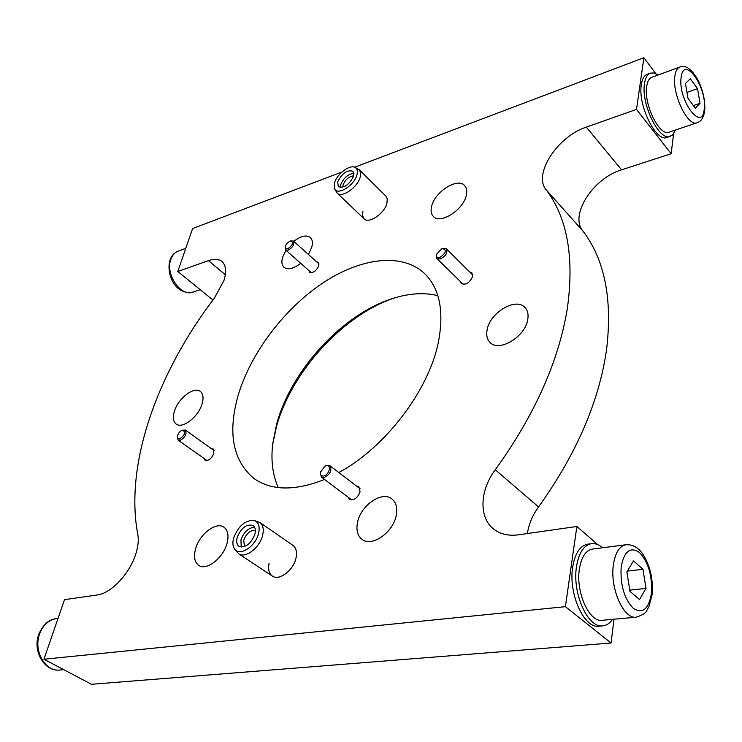 <?xml version="1.0" encoding="UTF-8"?>
<svg xmlns="http://www.w3.org/2000/svg" width="742" height="742" viewBox="0 0 742 742"><rect width="100%" height="100%" fill="white"/><g stroke="black" fill="none" stroke-linecap="round" stroke-linejoin="round"><path stroke-width="1.11" d="M354.611 167.219L643.88 57.718L636.497 109.399L586.319 127.123C557.492 136.463 532.969 174.147 546.01 189.627C567.444 217.851 574.521 257.687 567.231 309.145C558.494 361.771 534.509 415.307 495.285 469.769C479.879 490.11 478.581 517.276 493.476 528.907C500.08 534.147 508.372 536.123 518.37 534.834L576.877 526.477L597.783 544.674M636.497 109.399L671.158 153.733L621.583 169.825C593.071 178.228 569.429 215.041 582.776 230.836C604.739 259.552 612.651 299.295 606.502 350.066C598.942 401.904 576.302 454.197 538.562 506.944C532.468 515.356 528.758 524.223 527.414 533.544M341.941 172.014L192.614 228.536L177.792 271.479L208.446 260.646C214.234 258.652 218.751 258.958 221.997 261.546C226.022 265.209 226.681 271.507 223.982 280.43L214.373 298.163C157.712 372.243 124.415 463.917 137.789 534.407C138.819 539.963 138.16 546.483 135.805 553.94C129.804 573.557 111.04 593.479 97.248 594.973L64.508 599.647L43.945 659.23L565.413 606.668L576.877 526.477M211.201 448.548L213.13 448.929L213.844 453.455C211.414 458.816 208.474 461.051 205.042 460.151L204.05 458.454M356.42 485.991L358.85 486.687L360.074 491.872C357.431 498.253 353.86 500.729 349.361 499.283L348.035 497.131M469.732 271.98L471.866 272.852L472.635 276.432C469.714 282.878 465.92 285.271 461.255 283.602L460.355 281.478M316.593 261.796L318.346 262.316L318.847 265.655C316.25 271.053 313.161 273.242 309.59 272.212L308.867 270.533M394.707 297.885C343.268 314.738 291.356 371.705 276.376 426.956L272.602 444.792M278.287 487.596C272.639 475.066 270.784 460.504 272.704 443.911L276.71 423.868C291.43 369.46 343.425 313.272 393.863 298.145C409.825 293.22 424.48 292.394 437.826 295.659M195.638 548.644C199.589 534.064 216.237 521.338 223.926 527.191C227.961 530.261 228.981 535.696 226.978 543.487C223.212 558.132 206.387 571.08 198.745 565.385C194.497 562.213 193.467 556.639 195.638 548.644M357.616 522.025C361.02 505.042 382.297 490.601 391.971 498.986C396.237 502.557 397.638 508.122 396.172 515.681C393.047 532.747 371.575 547.42 361.966 539.313C357.412 535.622 355.956 529.853 357.616 522.025M487.095 329.958C489.683 312.846 515.801 297.032 524.9 307.42C527.655 310.304 528.61 314.302 527.775 319.394C525.475 336.645 499.069 352.598 490.1 342.479C487.123 339.484 486.121 335.31 487.095 329.958M431.519 206.73C434.265 192.159 457.675 177.05 464.668 185.602C466.662 187.782 467.237 190.88 466.412 194.905C463.871 209.596 440.182 224.807 433.309 216.414C431.176 214.16 430.583 210.932 431.519 206.73M300.686 263.289C293.563 268.78 288.007 270.134 284.01 267.333C281.774 265.209 281.311 261.833 282.619 257.205L285.911 250.202M293.776 241.345C300.835 235.937 306.363 234.657 310.351 237.514C312.484 239.573 312.938 242.857 311.733 247.336L308.431 254.478M174.435 411.151C178.247 398.278 194.144 386.1 200.349 391.442C203.215 393.835 203.781 398.009 202.037 403.982C198.374 416.921 182.291 429.266 176.142 424.016C173.146 421.558 172.571 417.273 174.435 411.151M362.875 211.507L362.55 215.755L364.025 218.779C368.774 224.26 384.746 213.408 386.953 203.076L387.241 198.949L386.118 196.333L359.286 169.788L360.649 172.71L360.278 176.846C357.885 187.244 341.765 198.448 337.146 193.059L334.651 188.932L334.457 183.135C336.645 174.259 349.797 164.195 355.093 167.432C357.264 168.666 357.894 171.096 356.985 174.722C354.546 185.268 337.684 195.897 334.651 188.932M269.086 563.28C267.862 569.262 268.938 573.51 272.314 576.033C278.964 581.116 293.146 570.672 295.882 558.568C297.292 552.363 296.299 547.948 292.904 545.333L259.811 522.442C263.15 525.021 264.05 529.454 262.51 535.733C259.542 547.995 245.175 558.763 238.646 553.745L234.676 549.173C232.719 546.437 232.385 542.69 233.665 537.913C238.47 525.883 245.287 520.059 254.116 520.457C258.689 522.173 260.145 526.616 258.504 533.758C255.424 546.566 239.62 556.686 234.676 549.173M338.797 472.524C385.005 447.834 428.635 390.644 438.281 342.637C444.319 311.501 439.765 288.48 424.6 273.566C401.876 252.187 360.269 257.854 322.204 283.407C284.075 309.117 251.084 352.682 238.386 394.549C227.414 432.642 232.673 460.671 254.154 478.627C271.581 490.805 295.038 491.083 324.532 479.453M43.945 659.23L91.461 684.282L611.074 643.017L613.996 619.218M671.158 153.733L673.597 133.866M565.413 606.668L611.074 643.017M643.88 57.718L655.789 73.588M177.792 271.479L212.945 300.046M54.908 627.472L53.016 632.954M185.361 249.544L183.997 253.495M192.234 283.212L198.494 288.304M612.512 619.357C609.803 623.271 606.594 625.432 602.875 625.84L599.063 626.183C584.195 628.975 568.214 593.683 572.685 567.12C574.994 553.384 579.975 545.741 587.627 544.192L587.812 544.164M602.875 625.84C588.044 628.632 572.054 593.266 576.497 566.656C578.788 552.901 583.75 545.24 591.383 543.691C595.112 543.218 598.84 544.572 602.569 547.772M675.461 130.026L672.595 135.007L667.234 137.418C656.345 142.937 637.601 105.271 641.338 84.653C642.201 78.986 644.139 75.536 647.154 74.293L647.293 74.246M670.397 136.37C659.545 141.87 640.8 104.13 644.51 83.494C645.364 77.817 647.293 74.367 650.307 73.133L654.008 72.957L658.135 74.988M636.311 617.168L602.281 620.293C589.408 622.733 575.569 592.135 579.381 569.077C581.357 557.103 585.67 550.443 592.32 549.099L625.886 544.749C619.375 546.075 615.201 552.827 613.374 564.996C609.841 588.434 623.716 619.616 636.311 617.168C648.239 613.17 645.707 610.889 648.758 607.244L652.153 594.472C653.275 579.78 650.4 566.684 643.518 555.164C638.871 547.819 632.991 544.34 625.886 544.749M633.51 560.924L626.897 571.841L629.93 591.337L639.548 599.545L645.985 588.415L642.98 569.29L633.51 560.924M627.352 571.099L642.98 569.29M629.745 590.14L645.985 588.415M697.23 122.708L669.145 132.141C659.721 136.918 643.509 104.251 646.69 86.36C647.432 81.416 649.111 78.411 651.726 77.344L679.709 67.077C677.158 68.125 675.545 71.139 674.868 76.12C671.918 94.169 688.075 127.42 697.23 122.708C701.227 121.465 703.722 117.449 704.705 110.66C705.354 100.587 703.054 90.264 697.814 79.682C691.535 68.858 685.506 64.656 679.709 67.077M690.283 78.754L685.46 83.484L687.982 98.296L695.31 108.184L700.021 103.277L697.526 88.669L690.283 78.754M686.981 92.388L697.526 88.669M693.38 105.577L700.021 103.277M290.057 241.076L287.256 243.005L285.373 246.01L285.568 248.57L287.748 248.82C292.942 244.953 293.851 242.328 290.456 240.955L290.057 241.076M290.92 240.872L293.48 241.076C294.648 244.35 292.877 247.374 288.156 250.165L285.633 249.961L285.151 246.965M182.467 430.175L182.068 430.295C179.36 431.686 177.765 433.885 177.292 436.88L177.904 438.67L179.647 438.976C185.092 434.942 186.029 432.002 182.467 430.175M182.068 430.295L185.426 430.054C187.021 433.94 185.24 437.381 180.083 440.368L178.145 440.117L177.292 436.88M326.211 465.735L325.024 466.143L320.414 472.237C320.145 474.982 321.212 476.234 323.614 475.993C329.235 475.121 331.934 464.325 326.211 465.735M325.636 465.846L327.213 465.28L329.958 465.772C332.193 470.474 330.236 474.416 324.096 477.588L321.407 477.097L320.294 472.914M441.944 248.57L436.5 254.256C436.092 256.936 437.242 257.993 439.95 257.428C446.313 252.818 447.046 249.841 442.149 248.505L441.944 248.57M442.798 248.329L446.378 248.802C447.88 252.66 445.896 256.046 440.405 258.958L436.862 258.494L436.426 254.627M355.093 167.432L359.286 169.788M340.383 187.559L340.661 184.795C343.611 177.904 348.044 174.064 353.943 173.294M353.684 175.956C349.297 184.767 344.177 188.347 338.343 186.706L337.684 181.929C342.081 173.146 347.2 169.593 353.025 171.263L353.684 175.956M342.887 187.216L343.092 184.944C345.475 179.406 349.018 176.373 353.711 175.845M254.116 520.457L259.811 522.442M241.215 547.058L240.946 539.824C243.97 531.903 248.514 527.72 254.599 527.274M254.849 534.37C250.731 544.081 245.454 548.05 239.017 546.298C236.735 544.554 236.132 541.567 237.217 537.319C241.363 527.645 246.65 523.713 253.078 525.522C255.294 527.237 255.888 530.187 254.849 534.37M244.415 546.594L243.738 540.185C246.483 533.322 250.36 530.057 255.359 530.419M546.01 189.627L582.776 230.836M208.446 260.646L225.345 274.753M586.319 127.123L621.583 169.825M495.285 469.769L538.562 506.944M60.121 670.007C44.399 672.085 32.342 650.91 38.788 634.271C43.092 624.578 48.889 619.375 56.188 618.652C48.545 619.997 43.027 625.061 39.632 633.853C33.065 650.743 45.373 672.224 60.121 670.007L63.756 669.674M193.133 292.07C175.084 295.752 165.809 273.51 170.029 259.978C171.597 255.638 174.296 252.688 178.145 251.139C174.797 252.456 172.376 255.146 170.892 259.218C164.9 274.021 180.9 297.357 193.133 292.07L200.21 289.695M621.175 566.86C620.117 584.77 624.152 598.59 633.269 608.319C642.693 614.172 648.758 609.136 651.476 593.183C652.366 575.885 648.443 562.39 639.706 552.707C630.44 546.242 624.263 550.963 621.175 566.86M681.11 77.558C677.798 100.235 702.451 133.022 704.232 109C707.349 87.194 683.53 54.092 681.11 77.558M587.627 544.192L591.383 543.691M647.154 74.293L650.307 73.133M56.188 618.652L58.034 618.411M178.145 251.139L185.778 248.338M311.343 272.722L285.633 249.961M319.06 264.004L293.48 241.076M290.456 240.955L291.402 240.723M206.981 460.532L178.145 440.117M214.104 450.635L185.426 430.054M320.414 472.237L320.266 473.081M325.024 466.143L325.784 465.772M351.801 499.96L321.407 477.097M360.158 488.848L329.958 465.772M436.5 254.256L436.268 255.146M463.388 284.455L436.862 258.494M472.747 274.985L446.378 248.802M442.149 248.505L443.03 248.255M337.146 193.059L364.025 218.779M238.646 553.745L272.314 576.033"/></g></svg>
